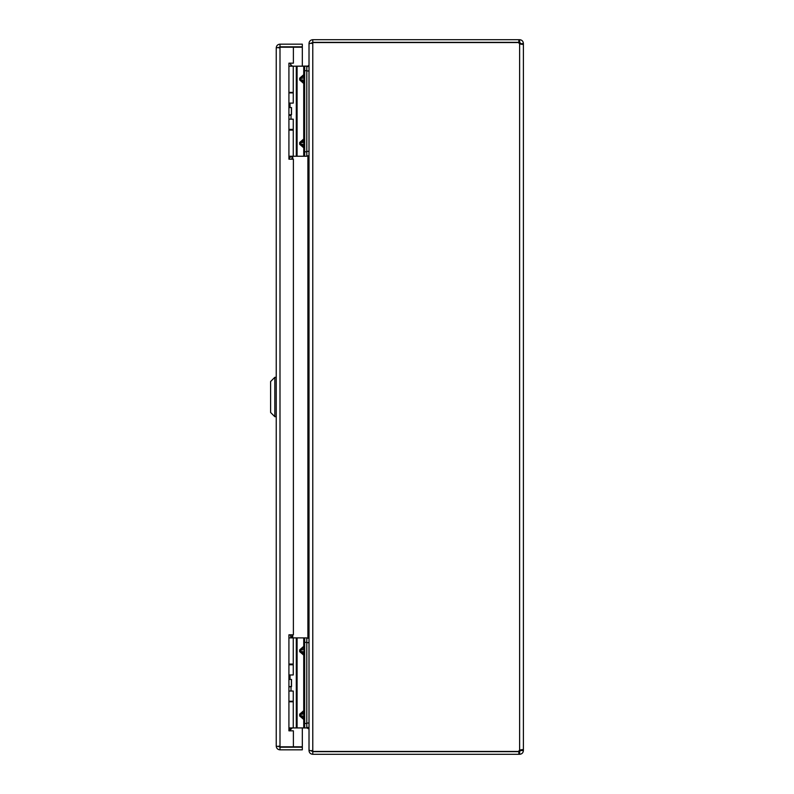 <?xml version="1.0" encoding="UTF-8"?>
<svg xmlns="http://www.w3.org/2000/svg" width="794" height="794" viewBox="0 0 794 794"><rect width="100%" height="100%" fill="white"/><g stroke="black" fill="none" stroke-linecap="round" stroke-linejoin="round"><path stroke-width="1.19" d="M278.873 47.928L279.994 46.806L302.316 46.806L302.316 44.166L279.994 44.166L279.994 46.806M279.994 747.194L279.994 749.834L302.316 749.834L302.316 747.194L279.994 747.194L278.873 746.072M279.051 47.322L276.233 47.928L276.233 746.072L279.051 746.678M302.316 66.091L302.316 47.203L279.994 47.203L279.994 746.797L302.316 746.797L302.316 727.929M276.233 47.928C276.451 45.645 277.702 44.395 279.994 44.166M279.994 749.834C277.711 749.615 276.461 748.365 276.233 746.072M293.383 746.797L293.383 730.827L288.917 730.827L288.917 634.823L293.383 634.823L293.383 159.177L288.917 159.177L288.917 63.173L293.383 63.173L293.383 47.203M274.823 377.309L270.605 381.527L270.605 412.473L274.823 416.691L274.823 377.309L276.233 377.309M274.823 416.691L276.233 416.691M523.395 43.462L522.293 44.424L519.633 43.888A2.501 2.501 0 0 1 518.76 42.558L312.776 42.558L309.015 43.859L309.015 750.141L312.776 751.442L518.76 751.442A2.501 2.501 0 0 1 519.633 750.112L522.293 749.576L523.395 750.112L523.395 43.888L520.755 43.888L523.395 43.462C523.167 41.189 521.916 39.928 519.633 39.7L519.633 42.34L520.755 43.462M523.395 750.112L523.395 750.538C523.167 752.821 521.906 754.072 519.633 754.3L519.633 751.66L520.755 750.112L523.395 750.112M520.755 750.112L519.693 750.092M518.839 39.7L312.776 39.7L312.776 42.34L518.839 42.34L518.839 39.7L519.633 39.7M523.395 750.538L520.755 750.538M518.839 754.3L518.839 751.66L312.776 751.66L312.776 754.3L519.633 754.3M309.253 43.462L309.015 43.462C309.203 41.219 310.454 39.958 312.776 39.7M519.633 42.34L518.839 42.34M312.776 754.3C310.454 754.042 309.203 752.791 309.015 750.538L309.015 729.031L306.802 727.909M518.839 751.66L519.633 751.66M311.655 43.462L312.776 42.34M309.015 43.462L309.015 64.969L307.893 66.498M312.776 751.66L311.655 750.538M308.965 66.498L309.015 65.366M309.015 728.634L308.965 727.503M291.497 66.21L307.893 66.091M291.646 727.929L292.748 727.909M291.954 65.763L290.505 64.314M291.954 728.237L289.373 730.827M306.802 66.498L309.015 66.498M309.015 155.823L306.802 155.823M306.802 638.178L309.015 638.178M309.015 727.503L306.802 727.503M290.673 114.713L291.021 115.319L288.917 115.319M288.917 158.909L291.021 156.249M290.217 63.173L291.021 65.862L290.217 63.173M285.84 47.124L289.77 47.035L285.84 47.203M306.802 70.676L306.802 66.21L304.688 66.21L304.688 70.676L306.802 70.676L306.802 151.783L304.688 151.783L304.688 70.676M306.802 156.249L304.688 156.249L306.802 156.249L306.802 151.783M304.688 66.21L288.917 66.21M304.688 151.783L304.688 156.249L288.917 156.249M288.917 92.372L293.264 92.372L293.264 66.21M293.264 156.249L293.264 130.097L288.917 130.097M304.688 147.783L303.358 145.947L304.162 144.28L303.358 140.826L304.688 138.99L303.725 138.99L303.358 140.826L300.926 142.493L300.926 144.28L303.358 145.947L303.725 147.783L304.688 147.783M303.725 66.21L303.725 74.676L304.688 74.676L300.926 78.179L304.162 78.179L303.358 76.512L303.725 74.676L299.666 78.179L299.666 79.966L303.725 83.469L304.688 83.469L303.358 81.633L304.162 79.966L300.926 79.966L303.358 81.633L303.725 83.469L303.725 138.99L299.666 142.493L299.666 144.28L303.725 147.783L303.725 156.249M290.773 686.572L288.917 686.999M288.917 730.589L291.021 727.929M290.207 634.823L291.021 637.542L290.207 634.823M306.802 642.356L306.802 637.89L304.688 637.89L304.688 642.356L306.802 642.356L306.802 723.463L304.688 723.463L304.688 642.356M306.802 727.929L304.688 727.929L306.802 727.929L306.802 723.463M304.688 637.89L288.917 637.89M304.688 723.463L304.688 727.929L288.917 727.929M288.917 664.052L293.264 664.052L293.264 637.89M293.264 727.929L293.264 701.777L288.917 701.777M304.688 719.463L303.358 717.627L304.162 715.96L303.358 712.506L304.688 710.67L303.725 710.67L303.358 712.506L300.926 714.173L300.926 715.96L303.358 717.627L303.725 719.463L304.688 719.463M303.725 637.89L303.725 646.356L304.688 646.356L300.926 649.859L304.162 649.859L303.358 648.192L303.725 646.356L299.666 649.859L299.666 651.646L303.725 655.149L304.688 655.149L303.358 653.313L304.162 651.646L300.926 651.646L303.358 653.313L303.725 655.149L303.725 710.67L299.666 714.173L299.666 715.96L303.725 719.463L303.725 727.929M288.917 701.241L293.264 701.241L293.264 691.038L288.917 691.038M288.917 664.767L293.264 664.767L293.264 674.96L288.917 674.96M288.917 686.572L291.507 686.572L291.507 679.426L288.917 679.426M291.398 686.572L291.398 679.426M288.917 129.382L293.264 129.382L293.264 119.179L288.917 119.179M288.917 92.908L293.264 92.908L293.264 103.101L288.917 103.101M288.917 114.713L291.507 114.713L291.507 107.567L288.917 107.567M291.398 114.713L291.398 107.567M519.633 43.888L519.633 750.112M312.776 751.263L312.776 42.737M307.893 638.178L307.893 155.823M292.748 156.249L292.748 159.177M292.748 634.823L292.748 637.89M291.954 637.89L291.954 634.823M291.954 159.177L291.954 156.249M309.015 151.356L306.802 151.356M309.015 70.964L306.802 70.964M309.015 723.036L306.802 723.036M309.015 642.644L306.802 642.644M296.291 66.21L296.291 156.249M297.085 156.249L297.085 66.21M299.666 142.493L304.688 142.493M304.688 144.28L299.666 144.28M304.688 78.179L304.162 78.179L304.162 79.966L304.688 79.966M299.666 79.966L300.926 79.966L300.926 78.179L299.666 78.179M296.291 637.89L296.291 727.929M297.085 727.929L297.085 637.89M299.666 714.173L304.688 714.173M304.688 715.96L299.666 715.96M304.688 649.859L304.162 649.859L304.162 651.646L304.688 651.646M299.666 651.646L300.926 651.646L300.926 649.859L299.666 649.859M291.021 115.319L291.021 119.179M291.021 129.382L291.021 130.097M290.038 103.101L290.038 107.567M291.021 92.372L291.021 92.908M285.84 47.035L287.805 46.935M291.021 686.999L291.021 691.038M291.021 701.241L291.021 701.777M290.038 674.96L290.038 679.426M291.021 664.052L291.021 664.767"/></g></svg>
